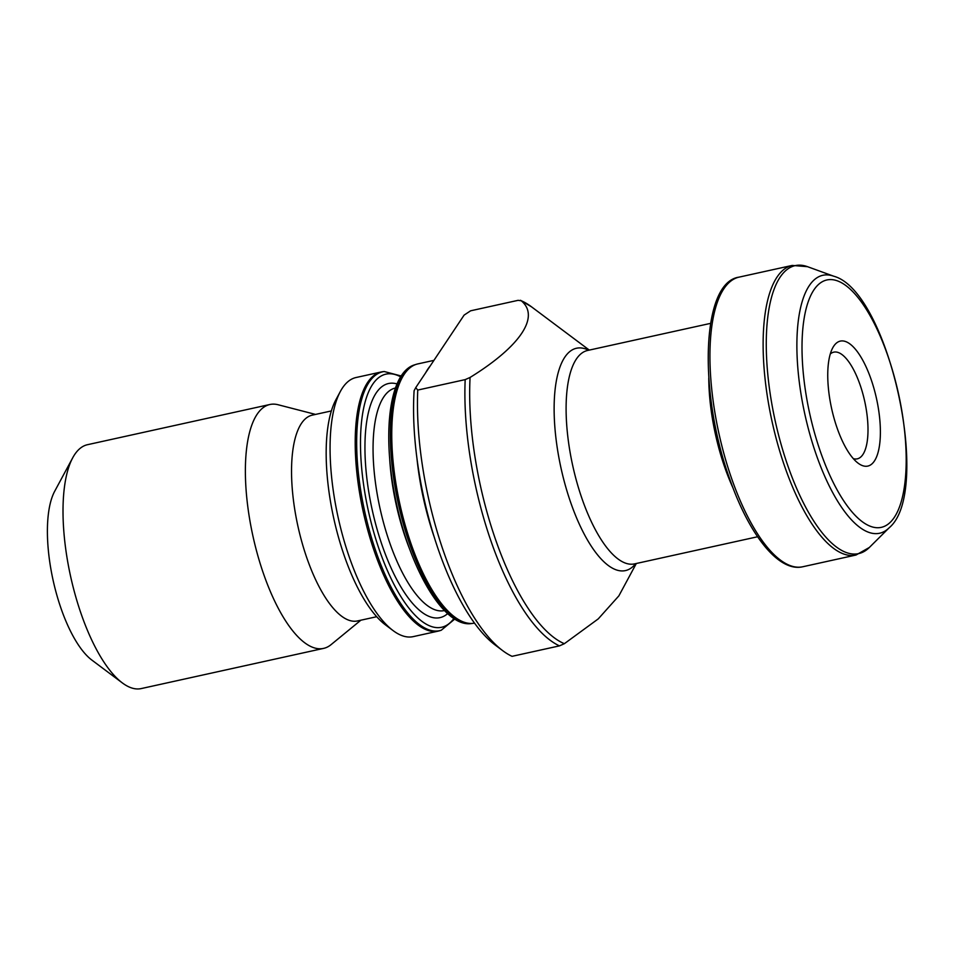 <?xml version="1.0" encoding="UTF-8"?>
<svg xmlns="http://www.w3.org/2000/svg" width="954" height="954" viewBox="0 0 954 954"><rect width="100%" height="100%" fill="white"/><g stroke="black" fill="none" stroke-linecap="round" stroke-linejoin="round"><path stroke-width="1.43" d="M502.746 650.688L495.138 644.987A171.684 61.676 -102.4 0 1 414.108 390.735L415.729 387.658L417.757 390.067A179.495 64.478 -102.4 0 0 502.746 650.688A179.495 64.478 -102.4 0 0 512.048 656.328L559.473 645.87L564.351 643.7L598.241 618.896L618.86 595.868L636.318 563.492M415.729 387.658L464.121 315.094L470.632 310.801L518.058 300.343L521.218 300.737C540.298 316.549 520.371 346.385 470.072 377.45L465.182 379.62L417.757 390.067M433.927 360.362L417.757 363.927A132.666 47.652 77.6 0 0 416.206 364.345A132.666 47.652 77.6 0 0 411.639 545.473A132.666 47.652 77.6 0 0 473.279 623.32A132.666 47.652 77.6 0 0 474.543 623.117M434.571 538.08A132.666 47.652 -102.4 0 1 416.91 457.956M425.675 372.752A132.666 47.652 -102.4 0 1 430.135 366.05M837.35 428.704A63.99 22.991 -102.4 0 1 832.723 347.852A63.99 22.991 -102.4 0 1 876.523 398.677A63.99 22.991 -102.4 0 1 858.147 463.203A63.99 22.991 -102.4 0 1 837.35 428.704M382.792 371.702A132.666 47.652 77.6 0 0 381.206 371.977A132.666 47.652 77.6 0 0 375.089 553.523A132.666 47.652 77.6 0 0 438.303 631.095A132.666 47.652 77.6 0 0 439.866 630.677L441.249 630.236A132.534 47.605 -102.4 0 1 364.69 511.475A132.534 47.605 -102.4 0 1 384.235 371.523L382.792 371.702M360.874 620.195L331.026 644.677A124.867 44.85 -102.4 0 1 323.597 648.386L141.252 688.573A124.867 44.85 -102.4 0 1 122.315 682.897L91.882 660.096A93.647 33.64 -102.4 0 1 61.45 609.606A93.647 33.64 -102.4 0 1 54.676 491.286L72.707 457.813A124.867 44.85 -102.4 0 1 87.506 444.695L269.851 404.508A124.867 44.85 -102.4 0 1 278.151 404.758L315.536 414.418M122.315 682.897A124.867 44.85 -102.4 0 1 81.746 615.568A124.867 44.85 -102.4 0 1 72.707 457.813M323.597 648.386A124.867 44.85 -102.4 0 1 264.091 575.381A124.867 44.85 -102.4 0 1 269.851 404.508M376.699 616.713L357.535 620.935A105.357 37.85 -102.4 0 1 307.331 559.33A105.357 37.85 -102.4 0 1 312.185 415.157L331.348 410.935M438.303 631.095L413.201 636.628A132.666 47.652 -102.4 0 1 393.084 630.594L385.476 624.894A124.867 44.85 -102.4 0 1 344.907 557.565A124.867 44.85 -102.4 0 1 335.868 399.809L340.375 391.438A132.666 47.652 -102.4 0 1 356.092 377.51L381.206 371.977M393.084 630.594A132.666 47.652 -102.4 0 1 349.975 559.056A132.666 47.652 -102.4 0 1 340.375 391.438M853.329 458.647A54.628 19.629 77.6 0 0 857.288 458.85A54.628 19.629 77.6 0 0 859.816 384.092A54.628 19.629 77.6 0 0 833.784 352.157A54.628 19.629 77.6 0 0 830.266 354.006M559.473 645.87A179.495 64.478 -102.4 0 1 465.182 379.62M564.351 643.7A177.671 63.823 -102.4 0 1 496.354 541.836A177.671 63.823 -102.4 0 1 470.072 377.45M521.218 300.737A177.671 63.823 -102.4 0 1 531.485 306.806L520.502 300.283M635.686 563.623A113.824 40.891 -102.4 0 1 571.219 504.01A113.824 40.891 -102.4 0 1 555.156 389.089A113.824 40.891 -102.4 0 1 588.654 350.237M757.607 536.756L634.541 563.886A109.257 39.245 -102.4 0 1 582.477 500.003A109.257 39.245 -102.4 0 1 587.509 350.488L710.575 323.37M732.994 487.935A109.257 39.245 -102.4 0 1 725.183 468.545A109.257 39.245 -102.4 0 1 708.774 378.011M732.159 480.053A148.275 53.269 -102.4 0 1 738.992 277.149C701.047 282.384 698.411 393.43 730.025 479.874C749.606 535.576 778.917 572.46 802.815 566.748A148.275 53.269 -102.4 0 1 732.159 480.053M802.815 566.748L856.012 555.025A148.275 53.269 -102.4 0 1 785.345 468.331A148.275 53.269 -102.4 0 1 792.19 265.427L738.992 277.149M856.012 555.025L869.368 547.453A147.441 52.959 -102.4 0 1 788.409 467.377A147.441 52.959 -102.4 0 1 767.254 321.939A147.441 52.959 -102.4 0 1 807.501 266.679L792.19 265.427M833.808 276.243C888.544 290.946 932.714 491.37 889.235 527.717A132.057 47.438 -102.4 0 1 816.719 456A132.057 47.438 -102.4 0 1 797.759 325.731A132.057 47.438 -102.4 0 1 833.808 276.243L807.501 266.679M820.977 453.257A126.655 45.494 -102.4 0 1 835.752 280.333A126.655 45.494 -102.4 0 1 905.489 477.286A126.655 45.494 -102.4 0 1 820.977 453.257M453.949 618.466A129.589 46.555 -102.4 0 1 368.316 510.676A129.589 46.555 -102.4 0 1 400.704 376.878M447.676 613.601A119.858 43.061 -102.4 0 1 372.191 509.818A119.858 43.061 -102.4 0 1 397.055 383.925M444.492 610.56L444.445 610.572A113.943 40.927 -102.4 0 1 379.954 508.112A113.943 40.927 -102.4 0 1 395.397 388.028L395.457 388.016M410.148 550.386A113.943 40.927 -102.4 0 1 389.578 457.049M414.811 364.786C389.924 371.774 382.16 430.218 394.586 494.22C407.775 565.579 443.55 628.507 471.825 623.499A132.534 47.605 -102.4 0 1 398.39 504.046A132.534 47.605 -102.4 0 1 414.811 364.786L416.206 364.345M589.298 350.094L531.485 306.806M889.235 527.717L869.368 547.453M401.252 376.007L384.235 371.523M441.249 630.236L454.808 619.015M471.825 623.499L473.279 623.32"/></g></svg>
